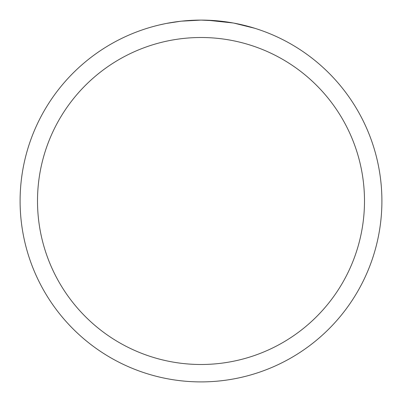 <?xml version="1.0" encoding="UTF-8"?>
<svg xmlns="http://www.w3.org/2000/svg" width="402" height="402" viewBox="0 0 402 402"><rect width="100%" height="100%" fill="white"/><g stroke="black" fill="none" stroke-linecap="round" stroke-linejoin="round"><path stroke-width="0.6" d="M201 20.1A180.9 180.9 0 0 1 381.9 201A180.9 180.9 0 0 1 201 381.9A180.9 180.9 0 0 1 20.1 201A180.9 180.9 0 0 1 201 20.1L181.448 21.16L201 20.1L217.728 20.874M220.286 21.13L224.04 21.572M233.989 23.135L254.757 28.271M233.135 22.979L207.291 20.211M201 37.507A163.493 163.493 0 0 1 364.493 201A163.493 163.493 0 0 1 201 364.493A163.493 163.493 0 0 1 37.507 201A163.493 163.493 0 0 1 201 37.507M180.598 21.256L166.599 23.401M159.388 24.949L165.252 23.668"/></g></svg>
